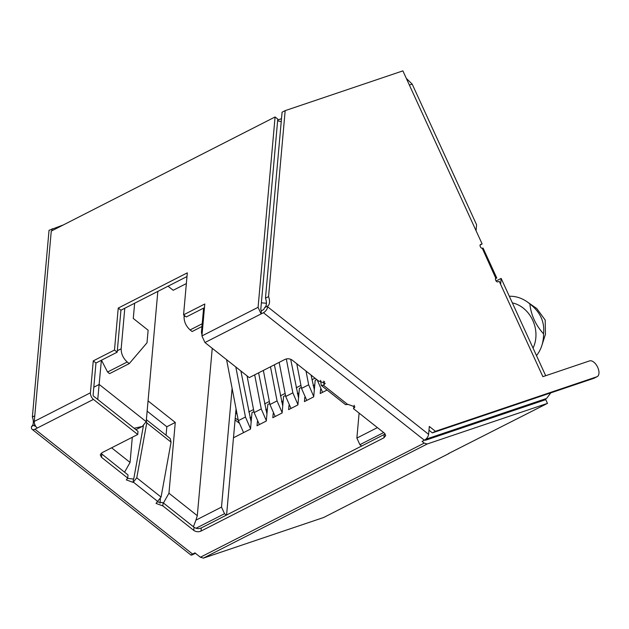 <?xml version="1.0" encoding="UTF-8"?>
<svg xmlns="http://www.w3.org/2000/svg" width="629" height="629" viewBox="0 0 629 629"><rect width="100%" height="100%" fill="white"/><g stroke="black" fill="none" stroke-linecap="round" stroke-linejoin="round"><path stroke-width="0.94" d="M253.935 411.57L251.993 412.569L250.515 429.08L233.477 437.768L236.064 408.842M361.73 446.134L359.898 444.687L356.879 438.083L377.408 427.61M359.104 413.111L356.879 438.083M193.417 526.756L195.918 520.159L221.502 507.108L232.109 388.345M221.502 507.108L224.529 513.712L226.354 515.167M233.477 437.768L226.582 515.049M168.045 286.195L173.187 290.276L186.357 283.561M132.31 437.257L130.061 462.433L124.55 472.206M212.248 348.317L197.302 515.694L168.949 493.23L175.271 422.444L148.059 400.893M327.088 390.035L320.216 393.542L320.601 389.217M316.733 379.554L315.184 380.341L313.706 396.86L304.42 401.601L304.806 397.269M301.338 387.401L299.388 388.4L297.91 404.911L288.617 409.652L289.002 405.328M285.535 395.46L283.585 396.451L282.114 412.97L272.821 417.711L273.206 413.379M269.739 403.519L267.789 404.51L266.311 421.029L257.017 425.762L257.41 421.438M195.918 520.159L197.302 515.694M134.119 428.263L142.272 426.446L146.203 421.674L157.832 291.4M175.271 422.444L166.827 426.753L147.139 411.162M160.002 503.231L160.387 498.836M166.072 435.237L166.827 426.753M168.949 493.23L163.438 503.003M500.621 284.347L501.148 278.411L496.108 280.982M476.059 230.709L476.585 224.765L412.184 84.105L406.342 78.428M101.481 360.197L107.551 372.03L109.572 373.634L129.244 363.601L147.005 342.805L148.13 330.217L133.277 318.455L134.637 303.233M97.747 399.454L101.371 360.252M124.794 308.249L121.169 348.781L117.316 350.746M185.217 316.128L184.053 316.717L184.179 315.31M202.019 334.99L201.437 332.324L203.599 308.124M545.697 375.717L501.148 278.411M550.8 392.866L546.562 398.464L541.286 401.153M281.234 121.625L277.625 120.784M184.053 316.717C184.038 321.812 186.05 326.215 190.107 329.934L192.128 331.538L201.956 326.522M129.244 363.601L127.223 361.997C123.166 358.278 121.153 353.875 121.169 348.781M266.437 303.233L261.373 302.848M512.36 302.895A29.862 25.129 71.3 0 1 533.046 348.089M536.482 355.589A35.012 29.469 -108.7 0 0 541.852 345.518A35.012 29.469 -108.7 0 0 543.55 333.842C535.578 324.941 531.018 314.972 529.862 303.949A35.012 29.469 -108.7 0 0 527.086 301.786A35.012 29.469 -108.7 0 0 509.325 296.275M529.862 303.949C540.24 311.89 544.8 321.851 543.55 333.842M527.086 301.786L536.765 308.548L545.186 320.043L545.453 334.274L541.852 345.518M251.144 422.043L240.883 371M250.546 428.758L245.459 417.011L238.336 420.652L243.58 432.618M235.812 366.982L245.459 417.011M226.582 359.662L238.336 420.652M266.94 413.992L258.598 372.855M247.055 375.89L254.132 412.593L259.376 424.559M254.682 374.853L261.263 408.96L254.132 412.593M266.342 420.707L261.263 408.96M317.252 379.963L322.575 392.339M282.743 405.933L274.393 364.804M270.486 366.793L277.059 400.901L269.935 404.533L275.18 416.508M263.354 370.434L269.935 404.533M282.138 412.648L277.059 400.901M298.539 397.882L290.677 359.261M286.321 358.939L292.855 392.85L285.731 396.482L290.975 408.449M279.158 362.375L285.731 396.482M297.942 404.596L292.855 392.85M314.335 389.823L311.08 375.073M306.008 371.055L308.658 384.791L301.535 388.423L306.771 400.398M296.77 363.743L301.535 388.423M313.737 396.537L308.658 384.791M238.878 422.916L235.073 419.897M448.524 453.572L547.474 403.378L427.201 443.995L424.213 443.107L200.399 557.231L203.387 558.12L323.66 517.502L421.485 467.528A5.15 2.76 -117 0 0 421.682 467.441L448.791 453.619A5.15 2.76 63 0 0 449.35 453.139M204.456 307.691L186.27 316.961L183.566 314.822L204.787 304.004L201.933 335.933L204.96 342.546L249.249 377.62L284.953 359.418C287.516 358.373 289.93 358.609 292.202 360.118L318.4 380.867L325.201 383.344L323.495 385.302L321.215 385.38L345.518 404.636L348.104 404.4L354.913 406.877L353.506 408.677L384.429 433.169L385.687 435.59L383.926 437.815L201.005 531.088C198.442 532.134 196.028 531.906 193.756 530.389L162.84 505.897L156.031 503.42L161.071 497.075L171.064 442.132L170.223 438.523L146.384 419.645M354.237 405.257L353.506 408.677M385.207 433.979L201.288 527.943C198.725 528.989 196.303 528.753 194.039 527.244L163.115 502.752L162.84 505.897M163.115 502.752L156.983 501.895M146.282 420.817L146.761 422.877L136.768 477.82L133.128 482.372L126.327 479.896L127.726 478.095L101.536 457.346L100.278 454.924L102.032 452.691L137.727 434.49L93.438 399.407A5.15 2.76 63 0 1 90.419 392.803L93.265 360.873L95.97 363.012L93.116 394.941A1.03 0.55 63 0 0 93.721 396.262L138.01 431.345L137.727 434.49M127.278 478.362L133.718 479.07L143.412 425.778M101.033 453.383L128.009 474.942L127.726 478.095M186.986 276.54L120.933 310.215L117.191 352.185L95.97 363.012M117.191 352.185L114.486 350.046L93.265 360.873M120.933 310.215L118.236 308.076L114.486 350.046M183.566 314.822L187.316 272.852L118.236 308.076M324.533 381.732L323.77 382.157L323.762 381.119M424.496 439.962L425.495 440.253L545.76 399.643L547.474 403.378M428.978 430.212L432.335 432.87L435.433 431.297L429.316 426.446L428.608 434.364C428.152 436.848 426.745 438.798 424.386 440.221L422.067 441.401L424.213 443.107M432.335 432.87L593.752 378.359A8.751 4.694 63 0 0 594.098 378.218L597.196 376.637A8.751 4.694 63 0 0 597.55 367.014A8.751 4.694 63 0 0 589.577 360.897L542.882 376.669L499.237 281.336L497.657 281.871A2.06 1.101 -117 0 1 495.786 280.432A2.06 1.101 -117 0 1 495.864 278.167A2.06 1.101 -117 0 1 495.943 278.136L496.753 277.963L483.064 248.07L482.262 248.235A2.06 1.101 -117 0 1 480.383 246.796A2.06 1.101 -117 0 1 480.47 244.532A2.06 1.101 -117 0 1 480.548 244.5L482.129 243.966L402.882 70.88L285.173 110.633L268.567 296.597L265.469 298.177L282.075 112.214L285.173 110.633M435.433 431.297L596.85 376.779A8.751 4.694 63 0 0 597.196 376.637M495.463 278.828L496.753 277.963M480.108 244.996L482.129 243.966M267.726 306.032L267.655 306.818C267.207 309.342 265.8 311.308 263.433 312.731L261.106 313.91L261.389 310.765L263.708 309.578L264.628 307.612L267.726 306.032A10.3 5.519 63 0 0 268.567 296.597M264.628 307.612A10.3 5.519 63 0 0 265.469 298.177M261.389 310.765L260.783 309.444L277.774 119.109L275.077 116.97L258.087 307.306L201.933 335.933M204.96 342.546L261.106 313.91L258.087 307.306M90.419 392.803L34.273 421.43L51.264 231.095L275.077 116.97M34.273 421.43A5.15 2.76 63 0 0 37.292 428.034L34.972 429.222A5.15 2.823 -51.6 0 1 32.126 429.324A5.15 2.823 -51.6 0 1 31.45 427.264L31.521 426.478A10.3 5.519 63 0 0 32.362 417.043L49.038 230.293L63.403 224.907M35.507 425.943L35.255 426.077A1.03 0.566 -51.6 0 1 34.681 426.1A1.03 0.566 -51.6 0 1 34.548 425.684L34.619 424.897L31.521 426.478M34.768 415.808L32.362 417.043M51.955 230.749L52.136 228.712M195.525 553.19L192.403 554.809C190.383 555.438 190.445 555.195 192.592 554.07C190.445 555.195 190.383 555.438 192.403 554.809M190.964 555.069L32.126 429.324M200.399 557.231L194.919 552.891L192.592 554.07L34.972 429.222M421.485 467.528L448.587 453.706A5.15 2.76 63 0 0 448.791 453.619M321.215 385.38L320.617 380.348M267.655 306.818L428.608 434.364M146.761 422.877L171.064 442.132M130.061 462.433L111.6 447.809M359.898 444.687L383.666 432.571M196.004 528.258L224.529 513.712M146.203 421.674L99.209 384.453L93.807 387.212M202.294 331.892L201.437 332.324M412.184 84.105L409.377 85.057M425.809 439.239L546.562 398.464M107.551 372.03L127.223 361.997M202.2 323.762L190.107 329.934M249.925 417.892L251.592 417.043M265.721 409.833L267.388 408.984M281.525 401.774L283.192 400.925M297.32 393.723L298.987 392.873M313.116 385.663L314.783 384.814M235.222 418.269L238.194 419.92M248.777 411.956L253.542 409.526M264.581 403.897L269.346 401.467M280.377 395.845L285.141 393.416M296.18 387.786L300.937 385.357M311.976 379.727L315.011 378.186M235.671 413.214L237.054 413.976M384.209 434.67L383.926 437.815M201.288 527.943L201.005 531.088M194.039 527.244L193.756 530.389M133.411 479.227L133.128 482.372M101.812 454.193L101.536 457.346M324.084 382L323.801 385.145M593.752 378.359L596.85 376.779M495.794 278.215L482.262 248.235M427.201 443.995L203.387 558.12M37.292 428.034L93.438 399.407M263.433 312.731L424.386 440.221M136.768 477.82L161.071 497.075M133.434 482.215L157.737 501.462M347.798 404.549L323.495 385.302M35.114 426.132L34.548 425.684M135.919 429.686L142.272 426.446M281.493 118.708L277.696 119.99"/></g></svg>

